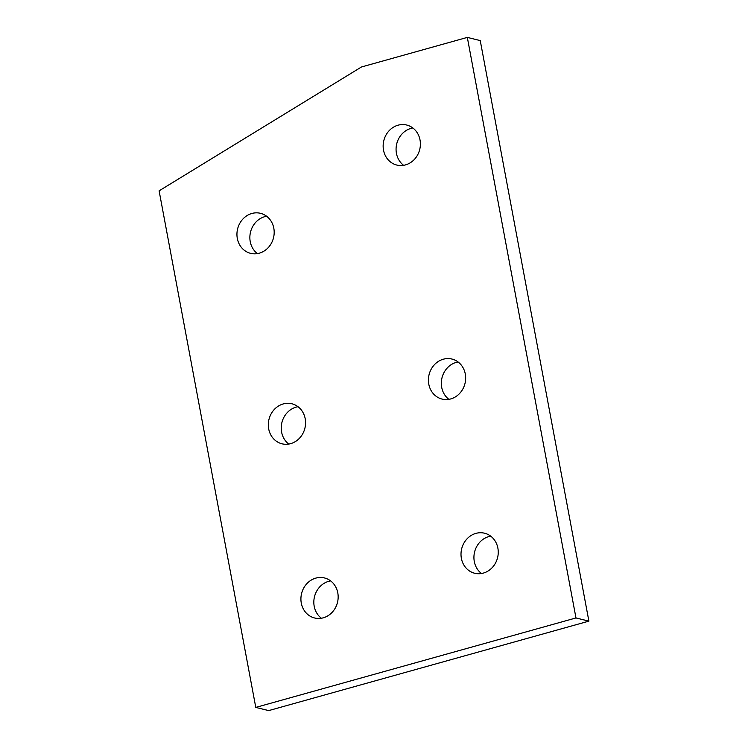 <?xml version="1.0" encoding="UTF-8"?>
<svg xmlns="http://www.w3.org/2000/svg" width="748" height="748" viewBox="0 0 748 748"><rect width="100%" height="100%" fill="white"/><g stroke="black" fill="none" stroke-linecap="round" stroke-linejoin="round"><path stroke-width="1.12" d="M412.84 127.973A20.617 18.494 -76.1 0 0 396.44 153.34A20.617 18.494 -76.1 0 0 403.611 165.317M383.518 150.152A20.617 18.494 103.9 0 1 406.716 125.038A20.617 18.494 103.9 0 1 420.021 139.951A20.617 18.494 103.9 0 1 396.823 165.065A20.617 18.494 103.9 0 1 383.518 150.152M458.103 361.985A20.617 18.494 -76.1 0 0 441.703 387.361A20.617 18.494 -76.1 0 0 448.884 399.339M428.782 384.163A20.617 18.494 103.9 0 1 451.979 359.059A20.617 18.494 103.9 0 1 465.284 373.972A20.617 18.494 103.9 0 1 442.087 399.086A20.617 18.494 103.9 0 1 428.782 384.163M298.013 406.716A20.617 18.494 -76.1 0 0 281.603 432.082A20.617 18.494 -76.1 0 0 288.784 444.069M268.691 428.894A20.617 18.494 103.9 0 1 291.879 403.78A20.617 18.494 103.9 0 1 305.193 418.693A20.617 18.494 103.9 0 1 281.996 443.807A20.617 18.494 103.9 0 1 268.691 428.894M490.697 536.157A20.617 18.494 -76.1 0 0 474.297 561.524A20.617 18.494 -76.1 0 0 481.478 573.501M461.376 558.335A20.617 18.494 103.9 0 1 484.573 533.221A20.617 18.494 103.9 0 1 497.878 548.134A20.617 18.494 103.9 0 1 474.681 573.249A20.617 18.494 103.9 0 1 461.376 558.335M330.607 580.887A20.617 18.494 -76.1 0 0 314.197 606.254A20.617 18.494 -76.1 0 0 321.378 618.231M301.285 603.066A20.617 18.494 103.9 0 1 324.473 577.952A20.617 18.494 103.9 0 1 337.787 592.865A20.617 18.494 103.9 0 1 314.59 617.979A20.617 18.494 103.9 0 1 301.285 603.066M266.634 216.247A20.617 18.494 -76.1 0 0 250.234 241.623A20.617 18.494 -76.1 0 0 257.415 253.6M237.312 238.425A20.617 18.494 103.9 0 1 260.51 213.32A20.617 18.494 103.9 0 1 273.815 228.234A20.617 18.494 103.9 0 1 250.617 253.348A20.617 18.494 103.9 0 1 237.312 238.425M467.322 37.4L575.979 617.951L255.779 707.412L159.109 190.834L361.452 66.983L467.322 37.4L480.244 40.588L588.891 621.139L575.979 617.951M588.891 621.139L268.7 710.6L255.779 707.412"/></g></svg>
